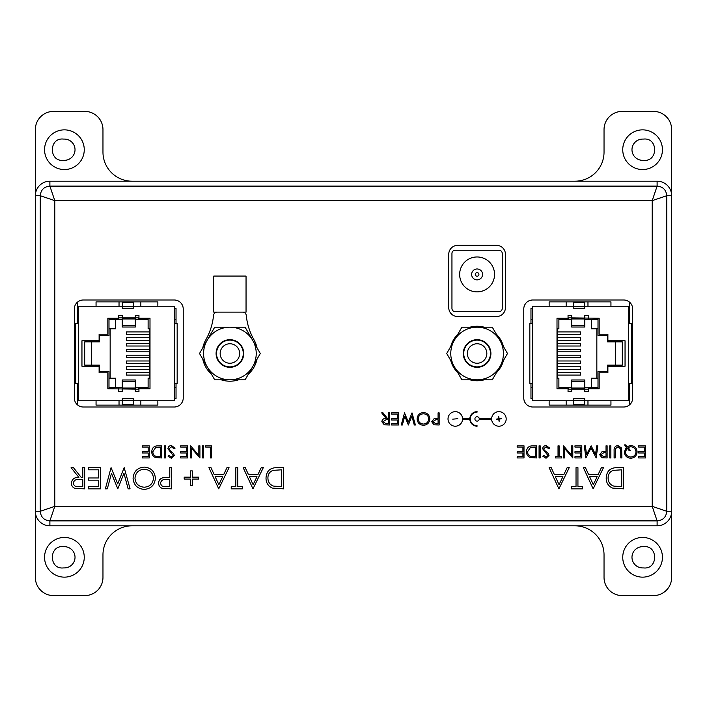 <?xml version="1.0" encoding="UTF-8"?>
<svg xmlns="http://www.w3.org/2000/svg" width="707" height="707" viewBox="0 0 707 707"><rect width="100%" height="100%" fill="white"/><g stroke="black" fill="none" stroke-linecap="round" stroke-linejoin="round"><path stroke-width="1.06" d="M64.408 577.142A19.849 19.849 0 0 1 44.559 557.302A19.849 19.849 0 0 1 64.408 537.453A19.849 19.849 0 0 1 84.257 557.302A19.849 19.849 0 0 1 64.408 577.142M62.684 546.608L63.992 546.688A10.614 10.614 0 0 1 75.022 557.302A10.614 10.614 0 0 1 63.992 567.907L62.684 567.986C48.924 568.737 48.933 545.857 62.684 546.608M642.592 577.142A19.849 19.849 0 0 1 622.743 557.302A19.849 19.849 0 0 1 642.592 537.453A19.849 19.849 0 0 1 662.441 557.302A19.849 19.849 0 0 1 642.592 577.142M642.592 567.915A10.614 10.614 0 0 1 631.978 557.302A10.614 10.614 0 0 1 643.008 546.688L644.316 546.608C658.076 545.857 658.067 568.737 644.316 567.986L643.008 567.907A10.614 10.614 0 0 1 642.592 567.915M642.592 169.547A19.849 19.849 0 0 1 622.743 149.698A19.849 19.849 0 0 1 642.592 129.858A19.849 19.849 0 0 1 662.441 149.698A19.849 19.849 0 0 1 642.592 169.547M642.592 160.321A10.614 10.614 0 0 1 631.978 149.698A10.614 10.614 0 0 1 643.008 139.093L644.316 139.014C658.076 138.263 658.067 161.143 644.316 160.392L643.008 160.312A10.614 10.614 0 0 1 642.592 160.321M64.408 169.547A19.849 19.849 0 0 1 44.559 149.698A19.849 19.849 0 0 1 64.408 129.858A19.849 19.849 0 0 1 84.257 149.698A19.849 19.849 0 0 1 64.408 169.547M62.684 139.014L63.992 139.093A10.614 10.614 0 0 1 75.022 149.698A10.614 10.614 0 0 1 63.992 160.312L62.684 160.392C48.924 161.143 48.933 138.263 62.684 139.014M35.35 577.425A18.179 18.179 0 0 0 53.529 595.603L84.787 595.603A18.179 18.179 0 0 0 102.966 577.425L102.966 554.889A29.084 29.084 0 0 1 132.041 525.805L574.959 525.805A29.084 29.084 0 0 1 604.034 554.889L604.034 577.425A18.179 18.179 0 0 0 622.213 595.603L653.471 595.603A18.179 18.179 0 0 0 671.65 577.425L671.65 129.575A18.179 18.179 0 0 0 653.471 111.397L622.213 111.397A18.179 18.179 0 0 0 604.034 129.575L604.034 152.111A29.084 29.084 0 0 1 574.959 181.195L132.041 181.195A29.084 29.084 0 0 1 102.966 152.111L102.966 129.575A18.179 18.179 0 0 0 84.787 111.397L53.529 111.397A18.179 18.179 0 0 0 35.35 129.575L35.35 577.425M455.281 411.66A7.273 7.273 0 0 0 448.017 418.933A7.273 7.273 0 0 0 455.281 426.206A7.273 7.273 0 0 0 462.555 419.154L469.828 419.154A7.273 7.273 0 0 0 477.092 426.206L477.092 425.764A6.831 6.831 0 0 1 470.261 418.933A6.831 6.831 0 0 1 477.092 412.101L477.092 411.66A7.273 7.273 0 0 0 469.828 418.712L462.555 418.712A7.273 7.273 0 0 0 455.281 411.66M498.903 411.66A7.273 7.273 0 0 0 491.639 418.712L479.266 418.712A2.183 2.183 0 0 0 477.092 416.75A2.183 2.183 0 0 0 474.918 418.933A2.183 2.183 0 0 0 477.092 421.116A2.183 2.183 0 0 0 479.266 419.154L491.639 419.154A7.273 7.273 0 0 0 498.903 426.206A7.273 7.273 0 0 0 506.177 418.933A7.273 7.273 0 0 0 498.903 411.66M391.625 412.861L398.456 412.861L398.456 424.978L391.625 424.978L391.625 423.74L397.369 423.74L397.369 420.011L391.625 420.011L391.625 418.765L397.369 418.765L397.369 414.108L391.625 414.108L391.625 412.861M412.013 412.861L415.389 424.978L414.267 424.978L411.898 416.096L408.372 424.978L404.749 416.158L402.363 424.978L401.258 424.978L404.519 412.861L408.319 422.132L412.013 412.861M423.449 412.552C427.337 412.888 429.467 414.991 429.838 418.871C429.511 422.759 427.417 424.898 423.546 425.287C419.605 424.978 417.457 422.857 417.103 418.924C417.448 415.036 419.56 412.906 423.449 412.552M164.351 445.834L165.438 445.834L165.438 457.95L164.351 457.95L164.351 445.834M167.921 448.804C168.169 446.771 169.318 445.675 171.386 445.525L175.062 448.167L174.046 448.786L171.386 446.762L169.008 448.821L169.441 450.005L173.613 453.585L174.293 455.432L171.306 458.26L168.072 456.209L169.061 455.467L171.421 457.022L173.206 455.485L167.921 448.804M180.656 445.834L187.496 445.834L187.496 457.95L180.656 457.95L180.656 456.704L186.409 456.704L186.409 452.984L180.656 452.984L180.656 451.738L186.409 451.738L186.409 447.08L180.656 447.08L180.656 445.834M198.835 455.352L198.835 445.834L199.922 445.834L199.922 457.95L191.685 448.415L191.685 457.95L190.598 457.95L190.598 445.834L198.835 455.352M202.564 445.834L203.651 445.834L203.651 457.95L202.564 457.95L202.564 445.834M205.666 445.834L211.42 445.834L211.42 457.95L210.333 457.95L210.333 447.08L205.666 447.08L205.666 445.834M82.781 467.645L84.69 467.645L84.69 488.846L75.64 488.564C72.909 487.795 71.487 486.001 71.363 483.181C71.999 479.072 74.509 477.154 78.884 477.428L71.098 467.645L73.448 467.645L81.234 477.428L82.781 477.428L82.781 467.645M169.777 467.645L171.686 467.645L171.686 488.846L162.698 488.528C160.056 487.715 158.704 485.921 158.633 483.164C158.713 480.327 160.127 478.533 162.866 477.782L169.777 477.428L169.777 467.645M237.746 467.645L237.746 486.672L242.368 486.672L242.368 488.846L231.224 488.846L231.224 486.672L235.846 486.672L235.846 467.645L237.746 467.645M263.304 467.645L252.973 488.846L243.181 467.645L245.249 467.645L248.387 474.441L258.002 474.441L261.228 467.645L263.304 467.645M517.171 445.834L524.002 445.834L524.002 457.95L517.171 457.95L517.171 456.704L522.915 456.704L522.915 452.984L517.171 452.984L517.171 451.738L522.915 451.738L522.915 447.08L517.171 447.08L517.171 445.834M526.494 451.738C526.715 447.84 528.783 445.87 532.68 445.834L536.436 445.834L536.436 457.95L530.144 457.517C527.687 456.404 526.468 454.486 526.494 451.738M609.761 445.834L610.848 445.834L610.848 457.95L609.761 457.95L609.761 445.834M621.656 448.079L621.877 457.95L620.79 457.95L620.737 449.078L617.936 446.762L615.32 448.812L615.196 457.95L614.109 457.95L614.109 450.633C613.87 447.699 615.125 445.993 617.874 445.525L621.656 448.079M630.741 458.26C626.826 457.924 624.696 455.794 624.361 451.879L626.375 447.186L624.52 444.897L625.872 444.897L627.215 446.55L630.697 445.525C634.594 445.852 636.724 447.955 637.095 451.835C636.76 455.759 634.647 457.897 630.741 458.26M577.937 467.645L577.937 486.672L582.559 486.672L582.559 488.846L571.406 488.846L571.406 486.672L576.028 486.672L576.028 467.645L577.937 467.645M603.486 467.645L593.155 488.846L583.372 467.645L585.44 467.645L588.577 474.441L598.184 474.441L601.41 467.645L603.486 467.645M523.772 397.997A9.014 9.014 0 0 0 532.786 407.011L623.662 407.011A9.014 9.014 0 0 0 632.677 397.997L632.677 309.003A9.014 9.014 0 0 0 623.662 299.989L532.786 299.989A9.014 9.014 0 0 0 523.772 309.003L523.772 397.997M183.228 309.003A9.014 9.014 0 0 0 174.214 299.989L83.338 299.989A9.014 9.014 0 0 0 74.323 309.003L74.323 397.997A9.014 9.014 0 0 0 83.338 407.011L174.214 407.011A9.014 9.014 0 0 0 183.228 397.997L183.228 309.003M505.452 254.334A9.014 9.014 0 0 0 496.438 245.32L457.756 245.32A9.014 9.014 0 0 0 448.742 254.334L448.742 307.554A9.014 9.014 0 0 0 457.756 316.568L496.438 316.568A9.014 9.014 0 0 0 505.452 307.554L505.452 254.334M606.208 477.976C606.606 471.154 610.212 467.707 617.034 467.645L623.609 467.645L623.609 488.846L612.598 488.086C608.294 486.151 606.164 482.784 606.208 477.976M569.232 467.645L558.901 488.846L549.118 467.645L551.186 467.645L554.323 474.441L563.93 474.441L567.155 467.645L569.232 467.645M638.651 445.834L645.491 445.834L645.491 457.95L638.651 457.95L638.651 456.704L644.404 456.704L644.404 452.984L638.651 452.984L638.651 451.738L644.404 451.738L644.404 447.08L638.651 447.08L638.651 445.834M606.032 445.834L607.119 445.834L607.119 457.95L601.984 457.765L599.66 454.698L602.081 451.623L606.032 451.428L606.032 445.834M595.541 454.574L596.699 445.834L597.795 445.834L596.195 457.95L591.034 448.008L585.891 457.95L584.282 445.834L585.369 445.834L586.536 454.548L591.149 445.834L595.541 454.574M574.959 445.834L581.799 445.834L581.799 457.95L574.959 457.95L574.959 456.704L580.703 456.704L580.703 452.984L574.959 452.984L574.959 451.738L580.703 451.738L580.703 447.08L574.959 447.08L574.959 445.834M571.698 455.352L571.698 445.834L572.785 445.834L572.785 457.95L564.548 448.415L564.548 457.95L563.461 457.95L563.461 445.834L571.698 455.352M559.113 445.834L559.113 456.704L561.756 456.704L561.756 457.95L555.384 457.95L555.384 456.704L558.026 456.704L558.026 445.834L559.113 445.834M542.649 448.804C542.896 446.771 544.045 445.675 546.104 445.525L549.79 448.167L548.765 448.786L546.104 446.762L543.736 448.821L544.169 450.005L548.34 453.585L549.012 455.432L546.034 458.26L542.799 456.209L543.789 455.467L546.149 457.022L547.925 455.485L542.649 448.804M539.07 445.834L540.166 445.834L540.166 457.95L539.07 457.95L539.07 445.834M266.018 477.976C266.415 471.154 270.03 467.707 276.844 467.645L283.419 467.645L283.419 488.846L272.407 488.086C268.112 486.151 265.982 482.784 266.018 477.976M229.05 467.645L218.719 488.846L208.927 467.645L210.995 467.645L214.133 474.441L223.748 474.441L226.965 467.645L229.05 467.645M198.596 477.163L198.596 479.063L192.348 479.063L192.348 485.311L190.439 485.311L190.439 479.063L184.191 479.063L184.191 477.163L190.439 477.163L190.439 470.906L192.348 470.906L192.348 477.163L198.596 477.163M144.193 467.097C150.998 467.681 154.718 471.366 155.372 478.153C154.798 484.958 151.13 488.705 144.361 489.394C137.458 488.846 133.703 485.135 133.075 478.259C133.685 471.445 137.388 467.725 144.193 467.097M124.176 467.645L130.088 488.846L128.126 488.846L123.972 473.301L117.804 488.846L111.467 473.407L107.296 488.846L105.352 488.846L111.07 467.645L117.715 483.862L124.176 467.645M88.49 467.645L100.456 467.645L100.456 488.846L88.49 488.846L88.49 486.672L98.556 486.672L98.556 480.15L88.49 480.15L88.49 477.976L98.556 477.976L98.556 469.819L88.49 469.819L88.49 467.645M151.766 451.738C151.987 447.84 154.055 445.87 157.953 445.834L161.709 445.834L161.709 457.95L155.416 457.517C152.959 456.404 151.74 454.486 151.766 451.738M142.443 445.834L149.274 445.834L149.274 457.95L142.443 457.95L142.443 456.704L148.187 456.704L148.187 452.984L142.443 452.984L142.443 451.738L148.187 451.738L148.187 447.08L142.443 447.08L142.443 445.834M438.075 412.861L439.162 412.861L439.162 424.978L434.027 424.801L431.703 421.726L434.125 418.65L438.075 418.456L438.075 412.861M388.364 412.861L389.451 412.861L389.451 424.978L384.281 424.81L381.833 421.734C382.195 419.392 383.627 418.297 386.128 418.456L381.683 412.861L383.026 412.861L387.48 418.456L388.364 418.456L388.364 412.861M49.888 181.195L49.888 186.109L657.112 186.109C662.98 186.657 666.188 189.865 666.736 195.733L652.207 200.638L54.793 200.638L40.264 195.733C40.812 189.865 44.02 186.657 49.888 186.109L54.793 200.638L54.793 506.362L40.264 511.267L35.35 511.267A14.538 14.538 0 0 0 49.888 525.805L657.112 525.805A14.538 14.538 0 0 0 671.65 511.267L671.65 195.733A14.538 14.538 0 0 0 657.112 181.195L49.888 181.195A14.538 14.538 0 0 0 35.35 195.733L35.35 511.267M671.65 195.733L666.736 195.733L666.736 511.267L652.207 506.362L54.793 506.362L49.888 520.891C44.02 520.343 40.812 517.135 40.264 511.267L40.264 195.733L35.35 195.733M671.65 511.267L666.736 511.267C666.188 517.135 662.98 520.343 657.112 520.891L657.112 525.805M657.112 181.195L657.112 186.109L652.207 200.638L652.207 506.362L657.112 520.891L49.888 520.891L49.888 525.805M621.7 486.672L621.7 469.819L613.208 470.358C609.796 471.719 608.1 474.264 608.108 477.985C608.126 481.997 609.991 484.693 613.694 486.08L621.7 486.672M589.576 476.615L593.314 484.719L597.159 476.615L589.576 476.615M555.322 476.615L559.06 484.719L562.905 476.615L555.322 476.615M629.336 450.801L627.109 448.079L625.448 451.906C625.783 455.052 627.542 456.757 630.741 457.022C633.94 456.749 635.699 455.025 636.008 451.844C635.655 448.68 633.87 446.992 630.662 446.762L627.957 447.46L630.688 450.801L629.336 450.801M603.813 456.704L606.032 456.704L606.032 452.666L603.911 452.639L600.747 454.698L603.813 456.704M535.349 456.704L535.349 447.08L530.489 447.381L527.581 451.738C527.59 454.035 528.65 455.573 530.771 456.368L535.349 456.704M281.519 486.672L281.519 469.819L273.017 470.358C269.614 471.719 267.909 474.264 267.926 477.985C267.935 481.997 269.8 484.693 273.512 486.08L281.519 486.672M249.385 476.615L253.124 484.719L256.968 476.615L249.385 476.615M215.131 476.615L218.87 484.719L222.714 476.615L215.131 476.615M165.906 486.672L169.777 486.672L169.777 479.602L166.065 479.558C162.999 479.187 161.161 480.38 160.533 483.155C161.134 485.868 162.919 487.043 165.906 486.672M134.984 478.259C135.567 483.791 138.66 486.769 144.272 487.22C149.857 486.725 152.924 483.703 153.472 478.162C152.889 472.665 149.822 469.704 144.272 469.271C138.634 469.687 135.532 472.683 134.984 478.259M78.813 486.672L82.781 486.672L82.781 479.602L78.901 479.576C75.799 479.196 73.926 480.398 73.272 483.181C73.935 485.912 75.782 487.07 78.813 486.672M160.622 456.704L160.622 447.08L155.761 447.381L152.853 451.738C152.862 454.035 153.923 455.573 156.044 456.368L160.622 456.704M498.691 418.712L498.691 416.388L499.124 418.712L501.449 418.712L499.124 419.154L499.124 421.478L498.691 419.154L496.358 419.154L498.691 418.712M452.736 419.154L457.827 418.712L452.736 419.154M435.857 423.74L438.075 423.74L438.075 419.702L435.954 419.666L432.79 421.726L435.857 423.74M418.19 418.924C418.517 422.088 420.294 423.793 423.493 424.05C426.683 423.767 428.442 422.044 428.751 418.871C428.415 415.734 426.666 414.037 423.493 413.798C420.276 414.028 418.5 415.743 418.19 418.924M386.093 423.74L388.364 423.74L388.364 419.702L386.146 419.684L382.92 421.743L386.093 423.74M118.599 317.876L122.231 317.876L122.231 327.032L135.32 327.032L135.32 315.331L138.952 315.331L138.952 318.238L149.999 318.238L149.999 388.762L138.952 388.762L138.952 391.669L135.32 391.669L135.32 389.124L107.835 388.762L107.835 372.766L99.113 372.766L99.113 366.226L81.95 366.226L81.95 340.774L99.113 340.774L99.113 334.234L107.835 334.234L107.835 318.238L118.449 318.238L118.599 315.331L122.231 315.331L122.231 317.876L138.811 317.876L138.811 319.405L148.117 319.405L148.117 328.782L149.566 328.782L149.566 378.218L148.117 378.218L148.117 387.595L138.811 387.595L138.811 389.124L135.32 389.124L135.32 381.32L122.231 381.32L122.231 391.669L118.599 391.669L118.599 389.124M133.208 306.246L133.208 308.42L122.302 308.42L122.302 306.246L78.291 306.246L78.291 400.754L122.302 400.754L122.302 404.395L133.208 404.395L133.208 400.754L174.258 400.754L174.258 306.246L133.208 306.246L133.208 302.605L122.302 302.605L122.302 306.246M174.258 319.325L176.034 319.325L176.034 308.42L174.258 308.42M78.291 323.665L75.384 323.665L75.384 383.335L78.291 383.335M118.449 388.762L118.449 387.595L109.002 387.595L109.002 371.529L99.404 371.529L99.404 365.13L84.681 365.13L84.681 341.87L99.404 341.87L99.404 335.472L109.002 335.472L109.002 319.405L118.449 319.405L118.449 318.238M174.258 383.335L177.165 383.335L177.165 323.665L174.258 323.665M176.034 319.325L176.034 323.665M176.034 383.335L176.034 398.58L174.258 398.58M91.698 341.87L91.698 365.13M176.034 387.675L174.258 387.675M110.159 328.782L110.159 378.218M149.566 372.624L126.447 372.624L126.447 375.09L149.566 375.09M149.566 366.8L126.447 366.8L126.447 369.275L149.566 369.275M149.566 360.985L126.447 360.985L126.447 363.46L149.566 363.46M149.566 355.17L126.447 355.17L126.447 357.645L149.566 357.645M149.566 349.355L126.447 349.355L126.447 351.83L149.566 351.83M149.566 343.54L126.447 343.54L126.447 346.015L149.566 346.015M149.566 337.725L126.447 337.725L126.447 340.2L149.566 340.2M149.566 331.91L126.447 331.91L126.447 334.376L149.566 334.376M115.541 319.405L115.541 328.782L109.002 328.782M118.449 319.405L122.231 319.405M135.32 319.405L138.811 319.405M138.811 387.595L135.32 387.595M122.231 387.595L118.449 387.595M115.541 387.595L115.541 378.218L109.002 378.218M122.231 381.32L122.231 379.968L135.32 379.968L135.32 381.32M122.302 400.754L122.302 398.58L133.208 398.58L133.208 400.754M96.055 306.246L96.055 301.88L119.032 301.88L119.032 306.246M119.032 301.88L140.843 301.88L140.843 306.246M122.302 308.42L133.208 308.42M140.843 301.88L157.855 301.88L157.855 306.246M96.055 400.754L96.055 405.12L157.855 405.12L157.855 400.754M140.843 400.754L140.843 405.12M119.032 400.754L119.032 405.12M588.401 389.124L584.769 389.124L584.769 379.968L571.68 379.968L571.68 391.669L568.048 391.669L568.048 388.762L557.001 388.762L557.001 318.238L568.048 318.238L568.048 315.331L571.68 315.331L571.68 317.876L599.165 318.238L599.165 334.234L607.887 334.234L607.887 340.774L625.05 340.774L625.05 366.226L607.887 366.226L607.887 372.766L599.165 372.766L599.165 388.762L588.551 388.762L588.401 391.669L584.769 391.669L584.769 389.124L568.189 389.124L568.189 387.595L558.884 387.595L558.884 378.218L557.434 378.218L557.434 328.782L558.884 328.782L558.884 319.405L568.189 319.405L568.189 317.876L571.68 317.876L571.68 325.68L584.769 325.68L584.769 315.331L588.401 315.331L588.401 317.876M573.792 400.754L573.792 398.58L584.698 398.58L584.698 400.754L628.709 400.754L628.709 306.246L584.698 306.246L584.698 302.605L573.792 302.605L573.792 306.246L532.742 306.246L532.742 400.754L573.792 400.754L573.792 404.395L584.698 404.395L584.698 400.754M532.742 387.675L530.966 387.675L530.966 398.58L532.742 398.58M628.709 383.335L631.616 383.335L631.616 323.665L628.709 323.665M588.551 318.238L588.551 319.405L597.998 319.405L597.998 335.472L607.596 335.472L607.596 341.87L622.319 341.87L622.319 365.13L607.596 365.13L607.596 371.529L597.998 371.529L597.998 387.595L588.551 387.595L588.551 388.762M532.742 323.665L529.835 323.665L529.835 383.335L532.742 383.335M530.966 387.675L530.966 383.335M530.966 323.665L530.966 308.42L532.742 308.42M615.302 365.13L615.302 341.87M530.966 319.325L532.742 319.325M596.841 378.218L596.841 328.782M557.434 334.376L580.553 334.376L580.553 331.91L557.434 331.91M557.434 340.2L580.553 340.2L580.553 337.725L557.434 337.725M557.434 346.015L580.553 346.015L580.553 343.54L557.434 343.54M557.434 351.83L580.553 351.83L580.553 349.355L557.434 349.355M557.434 357.645L580.553 357.645L580.553 355.17L557.434 355.17M557.434 363.46L580.553 363.46L580.553 360.985L557.434 360.985M557.434 369.275L580.553 369.275L580.553 366.8L557.434 366.8M557.434 375.09L580.553 375.09L580.553 372.624L557.434 372.624M591.459 387.595L591.459 378.218L597.998 378.218M588.551 387.595L584.769 387.595M571.68 387.595L568.189 387.595M568.189 319.405L571.68 319.405M584.769 319.405L588.551 319.405M591.459 319.405L591.459 328.782L597.998 328.782M584.769 325.68L584.769 327.032L571.68 327.032L571.68 325.68M584.698 306.246L584.698 308.42L573.792 308.42L573.792 306.246M610.945 400.754L610.945 405.12L587.968 405.12L587.968 400.754M587.968 405.12L566.157 405.12L566.157 400.754M584.698 398.58L573.792 398.58M566.157 405.12L549.145 405.12L549.145 400.754M610.945 306.246L610.945 301.88L549.145 301.88L549.145 306.246M566.157 306.246L566.157 301.88M587.968 306.246L587.968 301.88M477.092 268.969A5.453 5.453 0 0 1 482.545 274.422A5.453 5.453 0 0 1 477.092 279.875A5.453 5.453 0 0 1 471.64 274.422A5.453 5.453 0 0 1 477.092 268.969A5.453 5.453 0 0 0 471.64 274.422A5.453 5.453 0 0 0 477.092 279.875M477.092 256.968A17.445 17.445 0 0 0 459.647 274.422A17.445 17.445 0 0 0 477.092 291.867A17.445 17.445 0 0 0 494.547 274.422A17.445 17.445 0 0 0 477.092 256.968M455.149 250.251A3.199 3.199 0 0 0 451.95 253.451L451.95 308.429A3.199 3.199 0 0 0 455.149 311.628L499.045 311.628A3.199 3.199 0 0 0 502.244 308.429L502.244 253.451A3.199 3.199 0 0 0 499.045 250.251L455.149 250.251L499.045 250.251M451.95 282.588L451.95 253.451M502.244 253.451L502.244 282.588M256.226 353.5A26.318 26.318 0 0 0 252.699 340.341L245.099 327.182L214.707 327.182L199.515 353.5L214.707 379.818L245.099 379.818L260.291 353.5L252.699 340.341A26.318 26.318 0 0 0 207.116 340.341A26.318 26.318 0 0 0 229.908 379.818A26.318 26.318 0 0 0 256.226 353.5M216.095 353.5A13.813 13.813 0 0 0 229.908 367.313A13.813 13.813 0 0 0 243.721 353.5A13.813 13.813 0 0 0 229.908 339.687A13.813 13.813 0 0 0 216.095 353.5M503.411 353.5A26.318 26.318 0 0 0 499.884 340.341L492.293 327.182L461.901 327.182L446.709 353.5L461.901 379.818L492.293 379.818L507.485 353.5L499.884 340.341A26.318 26.318 0 0 0 454.301 340.341A26.318 26.318 0 0 0 477.092 379.818A26.318 26.318 0 0 0 503.411 353.5M463.279 353.5A13.813 13.813 0 0 0 477.092 367.313A13.813 13.813 0 0 0 490.905 353.5A13.813 13.813 0 0 0 477.092 339.687A13.813 13.813 0 0 0 463.279 353.5M503.446 360.499A27.264 27.264 0 0 1 496.332 372.819M484.215 379.818A27.264 27.264 0 0 1 469.978 379.818M457.862 372.819A27.264 27.264 0 0 1 450.748 360.499M450.748 346.501A27.264 27.264 0 0 1 457.862 334.181M469.978 327.182A27.264 27.264 0 0 1 484.215 327.182M496.332 334.181A27.264 27.264 0 0 1 503.446 346.501M477.092 343.761A9.739 9.739 0 0 1 486.84 353.5A9.739 9.739 0 0 1 477.092 363.239A9.739 9.739 0 0 1 467.354 353.5A9.739 9.739 0 0 1 477.092 343.761M477.092 340.12A13.38 13.38 0 0 1 490.472 353.5A13.38 13.38 0 0 1 477.092 366.88A13.38 13.38 0 0 1 463.721 353.5A13.38 13.38 0 0 1 477.092 340.12M229.908 343.761A9.739 9.739 0 0 1 239.646 353.5A9.739 9.739 0 0 1 229.908 363.239A9.739 9.739 0 0 1 220.16 353.5A9.739 9.739 0 0 1 229.908 343.761M229.908 340.12A13.38 13.38 0 0 1 243.279 353.5A13.38 13.38 0 0 1 229.908 366.88A13.38 13.38 0 0 1 216.528 353.5A13.38 13.38 0 0 1 229.908 340.12M77.231 302.375L77.231 323.665M77.231 383.335L77.231 404.625M629.769 404.625L629.769 383.335M629.769 323.665L629.769 302.375M213.761 276.075L246.045 276.075L246.045 312.132L213.761 312.132L213.761 276.075M257.012 347.817A27.697 27.697 0 0 0 253.919 339.687A61.96 61.96 0 0 1 246.275 315.41A3.632 3.632 0 0 0 242.66 312.132M202.794 359.183A27.697 27.697 0 0 0 211.428 374.144M221.264 379.818A27.697 27.697 0 0 0 238.542 379.818M248.378 374.144A27.697 27.697 0 0 0 257.012 359.183M217.146 312.132A3.632 3.632 0 0 0 213.532 315.41A61.96 61.96 0 0 1 205.896 339.687A27.697 27.697 0 0 0 202.794 347.817M122.302 306.723L133.208 306.723M135.32 318.963L122.231 318.963M122.231 388.037L135.32 388.037M122.231 325.68L135.32 325.68M133.208 400.277L122.302 400.277M584.698 400.277L573.792 400.277M571.68 388.037L584.769 388.037M584.769 318.963L571.68 318.963M584.769 381.32L571.68 381.32M573.792 306.723L584.698 306.723M477.092 276.234A1.821 1.821 0 0 0 478.913 274.422A1.821 1.821 0 0 0 477.092 272.602A1.821 1.821 0 0 0 475.281 274.422A1.821 1.821 0 0 0 477.092 276.234"/></g></svg>
